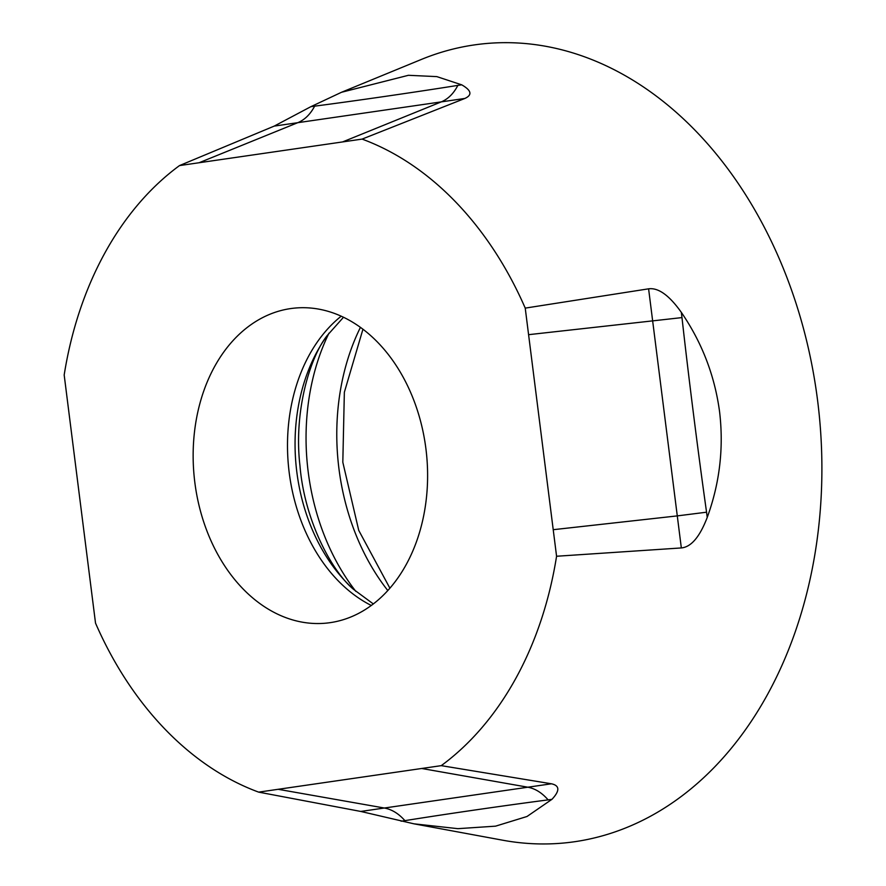 <?xml version="1.0" encoding="UTF-8"?>
<svg xmlns="http://www.w3.org/2000/svg" width="886" height="886" viewBox="0 0 886 886"><rect width="100%" height="100%" fill="white"/><g stroke="black" fill="none" stroke-linecap="round" stroke-linejoin="round"><path stroke-width="1.33" d="M330.212 622.648A158.306 116.719 -95.9 0 0 426.033 449.7A158.306 116.719 -95.9 0 0 291.771 308.428A158.306 116.719 -95.9 0 0 290.542 308.594A158.306 116.719 -95.9 0 0 194.377 478.551A158.306 116.719 -95.9 0 0 324.564 623.279A158.306 116.719 -95.9 0 0 330.212 622.648M95.522 623.124A339.692 250.45 -95.9 0 0 258.657 792.128L360.768 811.443L413.884 823.814L457.896 828.665L495.551 826.162L527.004 816.493L551.967 799.316C559.941 790.777 559.764 785.594 551.435 783.789L441.25 765.648A339.692 250.45 -95.9 0 0 556.574 556.253L681.334 547.936C691.146 547.05 699.774 536.883 707.227 517.424C719.742 483.125 723.851 447.884 719.576 411.713C714.725 375.62 701.978 342.505 681.323 312.359C669.251 295.348 658.342 287.507 648.596 288.825L525.232 308.118A339.692 250.45 -95.9 0 0 362.097 139.102L464.862 98.457C472.515 94.968 471.463 90.427 461.706 84.823L436.842 76.617L408.424 75.299L341.487 92.288L310.809 106.708L274.184 126.111L179.504 165.582A339.692 250.45 -95.9 0 0 64.18 374.977L95.522 623.124M179.504 165.582L362.097 139.102M525.232 308.118L556.574 556.253M441.25 765.648L258.657 792.128M341.487 92.288L421.348 59.451A401.624 296.112 84.1 0 1 474.154 44.942A401.624 296.112 84.1 0 1 817.634 400.804A401.624 296.112 84.1 0 1 574.804 841.7A401.624 296.112 84.1 0 1 502.672 840.205L413.884 823.814M421.714 768.483L527.857 787.211L551.435 783.789M360.768 811.443L384.347 808.021L278.204 789.304M548.124 799.881C542.01 792.826 535.255 788.595 527.857 787.211L384.347 808.021C391.834 809.394 398.689 813.603 404.913 820.646C448.637 813.636 505.961 805.352 548.124 799.881L551.967 799.316M528.588 334.675L652.65 320.876L648.596 288.825M681.334 547.936L677.281 515.896L553.229 529.695M706.563 512.197C698.068 452.203 688.267 374.324 681.987 317.587L652.65 320.876L677.281 515.896L706.563 512.197L707.227 517.424M199.051 162.758L297.762 122.689L274.184 126.111M464.862 98.457L441.283 101.879L342.561 141.937M314.652 106.154C310.344 114.294 304.718 119.809 297.762 122.689L441.283 101.879C448.139 99.01 453.676 93.506 457.863 85.388C414.692 92.277 355.109 100.893 314.652 106.154L310.809 106.708M360.414 327.388A203.392 149.956 -95.9 0 0 387.835 590.574M355.851 591.394A200.845 148.084 84.1 0 1 328.961 333.169M327.222 335.517C310.288 356.637 293.499 410.993 299.966 465.748C304.54 521.356 332.483 572.101 353.669 589.456A165.35 121.914 84.1 0 1 327.222 335.517L343.48 317.277M371.323 605.481A160.809 118.558 84.1 0 1 288.659 467.886A160.809 118.558 84.1 0 1 341.188 316.202M401.07 821.2L404.913 820.646M681.987 317.587L681.323 312.359M461.706 84.823L457.863 85.388M362.939 329.249L344.355 392.265L342.816 462.237L358.741 530.393L389.918 588.226M353.669 589.456L373.349 603.964"/></g></svg>
